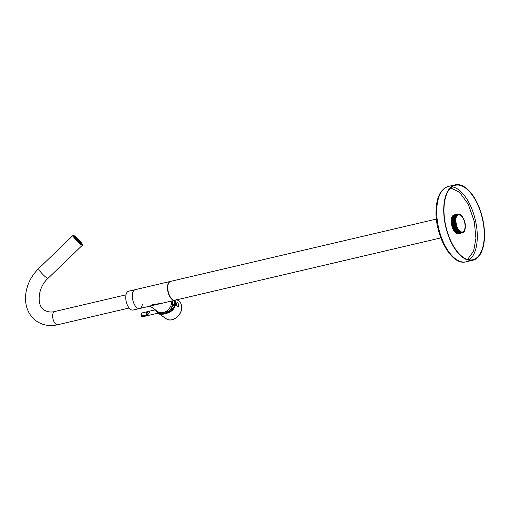 <?xml version="1.0" encoding="UTF-8"?>
<svg xmlns="http://www.w3.org/2000/svg" width="510" height="510" viewBox="0 0 510 510"><rect width="100%" height="100%" fill="white"/><g stroke="black" fill="none" stroke-linecap="round" stroke-linejoin="round"><path stroke-width="0.76" d="M162.212 303.227L152.127 304.706L150.271 306.268L157.858 311.642A9.798 7.522 124.7 0 0 163.245 312.528A9.798 7.522 124.7 0 0 171.806 300.976M170.691 281.361A9.677 4.724 76.8 0 0 170.659 281.367L135.214 289.674A9.677 4.724 76.8 0 0 132.326 295.57A9.677 4.724 -103.2 0 1 135.214 289.674L128.635 291.216A9.677 4.724 76.8 0 0 125.747 297.113A9.677 4.724 76.8 0 0 133.053 310.061L139.632 308.524A9.677 4.724 -103.2 0 1 132.326 295.57A9.677 4.724 76.8 0 0 139.632 308.524L174.758 300.288M170.659 281.367A9.677 4.724 76.8 0 0 167.771 287.257A9.677 4.724 76.8 0 0 175.077 300.212A9.677 4.724 76.8 0 0 176.377 299.427M80.924 244.545A6.777 1.096 -134 0 1 75.448 239.362A6.777 1.096 -134 0 1 73.057 235.391A6.777 1.096 -134 0 1 74.594 235.996A6.777 1.096 -134 0 1 80.07 241.173A6.777 1.096 -134 0 1 82.461 245.144A6.777 1.096 -134 0 1 80.924 244.545M80.848 242.409L81.498 244.558L74.556 238.049L73.944 235.926L80.905 242.48M80.248 242.518L78.514 240.471M76.621 238.552L74.983 237.137M78.769 240.108L78.355 240.51L78.769 240.108A5.202 0.842 46 0 0 77.099 238.444L76.685 238.839A5.202 0.842 -134 0 0 74.804 237.309L75.219 236.908A5.202 0.842 46 0 0 74.307 236.481L73.829 235.951L73.529 236.238L73.912 236.136M81.747 244.596L81.581 244.137M80.421 242.352L78.687 240.306M76.793 238.387L75.148 236.971M80.707 242.346L78.859 240.14M76.965 238.221L74.9 236.487M74.383 236.149L73.905 235.913M81.74 243.856L81.676 244.57M75.206 236.92L77.035 238.501M78.693 240.184L80.472 242.301M75.034 237.086L76.863 238.667M78.521 240.35L80.306 242.467M80.784 243.914A4.839 0.784 46 0 0 79.228 241.51A4.839 0.784 46 0 0 74.224 237.112M73.676 236.653L74.205 237.067A5.202 0.842 46 0 0 74.97 238.304L74.874 238.47M74.307 236.481L73.944 236.831M78.355 240.51A5.202 0.842 -134 0 1 79.33 241.606A5.202 0.842 -134 0 1 80.134 242.626L80.548 242.231L80.937 242.505A5.929 0.963 46 0 1 81.81 243.914L81.313 243.468A5.202 0.842 46 0 0 80.548 242.231M78.495 240.484A5.929 0.963 -134 0 1 79.605 241.74A5.929 0.963 -134 0 1 80.242 242.524M81.421 244.29L81.778 243.946M80.21 243.678L80.656 244.099A5.929 0.963 46 0 0 81.689 244.59L81.211 244.06A5.202 0.842 46 0 1 80.299 243.627L80.229 243.697M78.514 242.352L78.502 242.358A5.929 0.963 46 0 1 76.608 240.446L76.749 240.427A5.202 0.842 46 0 0 78.419 242.097L78.514 242.352M74.9 238.374L74.562 238.055M73.708 236.621A5.929 0.963 46 0 0 74.581 238.03M73.829 235.951A5.929 0.963 46 0 1 74.862 236.442L75.219 236.908M77.099 238.444L76.589 238.584A5.929 0.963 -134 0 0 74.932 237.182M78.91 240.089A5.929 0.963 46 0 0 77.004 238.189M77.59 239.821L78.004 240.191A4.673 0.759 46 0 0 77.596 239.776L77.59 239.802A4.513 0.733 46 0 1 77.998 240.223A4.437 0.72 46 0 0 77.59 239.821M78.744 241.134L78.782 241.096A4.437 0.72 46 0 0 78.527 240.809L78.463 240.867M75.295 237.838L75.289 237.749A4.673 0.759 46 0 0 74.976 237.539L75.078 237.654A4.513 0.733 46 0 1 75.302 237.807A4.437 0.72 46 0 0 75.187 237.749L75.302 237.826M75.773 238.176L76.13 238.444A4.513 0.733 46 0 0 75.729 238.125L75.716 238.068A4.673 0.759 46 0 1 76.035 238.329L76.13 238.444A4.437 0.72 46 0 0 75.773 238.176M77.463 239.7L77.469 239.7A4.437 0.72 46 0 0 77.074 239.311L77.469 239.706M79.088 241.517L79.235 241.632A4.437 0.72 46 0 0 78.903 241.236L79.088 241.517M80.108 242.83L80.134 242.849A4.437 0.72 46 0 0 79.917 242.53L80.108 242.83M81.09 244.035L81.313 243.468M80.191 243.735L79.783 243.295L80.299 243.627M80.389 243.257L80.484 243.334A4.673 0.759 46 0 0 80.325 243.053L80.236 242.977A4.513 0.733 46 0 1 80.389 243.257M80.178 242.887L80.274 242.964A4.673 0.759 46 0 0 80.057 242.639L79.962 242.562A4.513 0.733 46 0 1 80.178 242.887M79.885 242.454L79.981 242.53A4.673 0.759 46 0 0 79.668 242.11L79.675 242.167A4.513 0.733 46 0 1 79.885 242.454M79.286 241.676L79.305 241.657A4.673 0.759 46 0 0 78.999 241.294L78.903 241.217A4.513 0.733 46 0 1 79.286 241.676L79.305 241.657M78.432 240.688L78.527 240.765A4.673 0.759 46 0 0 78.126 240.318L78.119 240.35A4.513 0.733 46 0 1 78.432 240.688M77.469 239.681L77.475 239.655A4.673 0.759 46 0 0 77.067 239.254L77.061 239.286A4.513 0.733 46 0 1 77.469 239.681L77.475 239.655M76.933 239.171L76.94 239.139A4.673 0.759 46 0 0 76.481 238.718L76.621 238.878A4.513 0.733 46 0 1 76.933 239.171M74.989 237.603L74.894 237.488A4.673 0.759 46 0 0 74.645 237.348L74.74 237.462A4.513 0.733 46 0 1 74.989 237.603M75.021 238.049L74.651 237.845M77.635 240.331L77.265 239.878L77.762 240.184M78.253 240.561L77.845 240.153L78.209 240.599M77.144 239.757L76.736 239.349L77.106 239.796M77.431 239.898L77.023 239.49L77.392 239.936M77.718 240.031L77.31 239.623L77.679 240.07M77.628 240.541L77.22 240.133L77.59 240.586M77.915 240.682L77.507 240.274L77.877 240.72M77.386 240.153L76.978 239.745L77.348 240.191M78.495 240.956L78.087 240.548L78.451 240.994M78.209 240.816L77.8 240.408L78.164 240.86M77.188 239.502L76.78 239.094L77.15 239.541M76.857 239.407L76.494 238.954L76.991 239.266M78.68 242.492L79.031 242.837M79.891 243.55L79.49 243.225M77.864 241L77.463 240.529L77.864 241M78.151 241.141L77.756 240.669L78.151 241.141M78.438 241.275L78.043 240.803L78.438 241.275M78.725 241.415L78.33 240.937L78.725 241.415M79.012 241.549L78.616 241.077L79.012 241.549M78.393 241.53L77.998 241.058L78.393 241.53M79.987 243.123L79.585 242.652L79.987 243.123M78.922 242.065L78.527 241.587L78.922 242.065M79.452 242.594L79.056 242.116L79.452 242.594M78.106 241.396L77.705 240.924L78.106 241.396M79.694 242.983L79.299 242.511L79.694 242.983M80.229 243.512L79.828 243.04L80.229 243.512M78.636 241.925L78.24 241.453L78.636 241.925M79.165 242.454L78.769 241.982L79.165 242.454M79.496 242.333L79.101 241.861L79.496 242.333M80.032 242.868L79.63 242.39L80.032 242.868M79.254 241.944L78.846 241.536L79.267 241.874M79.789 242.473L79.388 242.001L79.789 242.473M78.304 241.989L77.903 241.606M79.209 242.199L78.814 241.727L79.209 242.199M79.738 242.728L79.343 242.256L79.738 242.728M78.68 241.67L78.285 241.198L78.68 241.67M78.967 241.804L78.572 241.332L78.967 241.804M80.274 243.257L79.879 242.785L80.274 243.257M75.588 238.801L75.984 239.279L75.588 238.801M75.053 238.272L75.454 238.744L75.053 238.272M76.647 239.866L77.042 240.337L76.647 239.866M76.117 239.33L76.513 239.808L76.117 239.33M75.537 239.062L75.939 239.534L75.537 239.062M75.008 238.527L75.403 239.005L75.008 238.527M75.786 239.451L76.181 239.923L75.786 239.451M75.251 238.922L75.748 239.228M75.831 239.196L76.226 239.668L75.831 239.196M76.36 239.725L76.755 240.197L76.36 239.725M76.073 239.592L76.468 240.063L76.073 239.592M75.295 238.667L75.697 239.139L75.295 238.667M76.43 240.286L76.047 239.866M76.302 240.051L76.685 240.44L76.302 240.051M76.589 240.184L76.997 240.592L76.589 240.184M76.876 240.325L77.284 240.726L76.876 240.325M77.252 240.918L76.844 240.529M77.118 240.714L77.526 241.122L77.118 240.714M77.781 241.447L77.367 241.077M139.632 308.524A9.677 4.724 76.8 0 0 142.392 304.145M163.583 313.943L161.823 312.732L167.662 311.68A7.867 6.037 -55.3 0 0 172.507 304.687A7.867 6.037 -55.3 0 0 172.59 303.724M459.281 233.567L455.679 232.305L452.395 226.446L451.637 219.3L453.798 215.054L454.557 214.818M454.48 214.85L453.645 215.092L451.484 219.332L451.484 222.793L452.242 226.485L455.519 232.343L459.198 233.58M170.378 281.431A9.677 4.724 76.8 0 0 167.599 285.887A9.677 4.724 76.8 0 0 169.416 295.947A9.677 4.724 76.8 0 0 174.796 300.275L440.818 237.909M456.992 227.913C454.544 220.747 455.003 216.214 458.369 214.321L462.111 216.329C465.624 221.863 466.318 226.982 464.202 231.699A9.677 4.724 76.8 0 1 462.634 232.796A9.677 4.724 76.8 0 1 456.992 227.913L455.341 218.433L457.502 214.187L458.025 213.996L461.269 215.354L461.862 216.03M460.428 214.78L457.342 214.226L455.188 218.465L455.181 221.92L456.284 226.618L459.223 231.476L462.634 232.796M462.366 232.847L458.758 231.585L455.481 225.726L454.722 218.573L456.883 214.334L457.642 214.098M457.566 214.123L456.731 214.372L454.569 218.612L454.563 222.067L455.328 225.758L458.605 231.623L462.283 232.853M461.748 232.993L458.146 231.731L454.863 225.866L454.104 218.72L456.265 214.48L457.024 214.245M456.947 214.27L456.112 214.512L453.951 218.758L453.951 222.213L454.71 225.904L457.986 231.763L461.665 233M461.129 233.134L457.527 231.871L454.251 226.013L453.492 218.866L455.647 214.621L456.405 214.385M456.335 214.417L455.494 214.659L453.333 218.898L453.333 222.36L454.091 226.051L457.374 231.91L461.053 233.147M460.511 233.28L456.909 232.018L453.632 226.159L452.874 219.007L455.035 214.767L455.793 214.531M455.717 214.557L454.875 214.806L452.721 219.045L452.714 222.5L453.479 226.198L456.756 232.056L460.434 233.287M459.899 233.427L456.291 232.165L453.014 226.306L452.255 219.153L454.416 214.914L455.175 214.678M455.098 214.704L454.263 214.946L452.102 219.192L452.096 222.647L452.861 226.338L456.138 232.197L459.816 233.433M464.973 227.906A8.829 4.309 76.8 0 0 463.316 218.726A8.829 4.309 76.8 0 0 458.407 214.774A8.829 4.309 76.8 0 0 455.876 218.841A8.829 4.309 76.8 0 0 457.534 228.021A8.829 4.309 76.8 0 0 462.442 231.973A8.829 4.309 76.8 0 0 464.973 227.906M458.547 230.737L455.851 225.592L455.118 218.733L455.366 217.432M457.935 230.883L455.232 225.732L454.499 218.873L454.748 217.572M457.317 231.03L454.614 225.879L453.887 219.019L454.129 217.719M460.39 232.917L460.058 232.968M459.822 232.981L458.343 232.554M456.699 231.177L453.996 226.026L453.269 219.166L453.517 217.866M456.08 231.317L453.384 226.166L452.65 219.306L452.899 218.006M455.468 231.463L452.765 226.312L452.032 219.453L452.281 218.152M454.85 231.61L452.147 226.459L451.42 219.6L451.662 218.299M456.265 226.574L455.188 221.971M455.902 216.17L457.967 214.423M460.995 232.668L459.038 231.84M455.653 226.72L454.569 222.118M455.283 216.316L456.552 214.837M456.801 214.716L457.151 214.602M460.377 232.815L458.42 231.986M455.035 226.861L453.951 222.264M454.665 216.457L455.965 214.971M459.759 232.955L457.801 232.126M454.416 227.007L453.339 222.405M454.047 216.603L454.965 215.137M459.14 233.102L457.183 232.273M453.798 227.154L452.721 222.551M453.435 216.75L454.729 215.258M458.528 233.248L456.571 232.42M453.186 227.294L452.102 222.698M452.816 216.89L454.11 215.405M457.91 233.389L455.953 232.566M452.568 227.441L451.484 222.838M452.198 217.037L453.498 215.551M467.555 259.475L473.618 251.207L475.926 238.348L474.338 221.582L468.282 204.268L459.695 192.41L450.77 187.865M458.707 233.708A9.677 4.724 -103.2 0 1 458.522 233.758A9.677 4.724 -103.2 0 1 451.222 220.696A9.677 4.724 -103.2 0 1 454.104 214.914A9.677 4.724 -103.2 0 1 454.136 214.908M443.751 207.946A38.715 18.895 -103.2 0 1 455.29 184.811A38.715 18.895 -103.2 0 1 484.5 237.061A38.715 18.895 -103.2 0 1 472.961 260.196A38.715 18.895 -103.2 0 1 443.751 207.946M484.245 236.876A38.231 18.66 -103.2 0 1 472.853 259.724A38.231 18.66 -103.2 0 1 444.006 208.131A38.231 18.66 -103.2 0 1 455.398 185.283A38.231 18.66 -103.2 0 1 484.245 236.876M171.494 307.039L172.074 306.408M172.278 305.751L172.393 306.516L171.736 307.23M155.295 309.819L141.48 313.063L147.639 311.616L146.542 315.04L141.404 316.245A1.938 0.943 76.8 0 0 141.831 316.716A1.938 0.943 76.8 0 0 142.322 316.837L141.334 315.996L146.472 314.791C147.989 314.625 149.016 313.771 149.557 312.222C149.086 311.412 148.085 311.336 146.548 312.005L146.542 315.04M174.261 300.403L174.822 303.514C174.509 307.358 172.323 310.239 168.249 312.171L164.768 313.344L164.755 313.784A10.888 8.364 -55.3 0 1 158.004 313.063L166.222 318.756A10.888 8.364 -55.3 0 0 176.058 317.883A10.888 8.364 -55.3 0 0 181.675 307.632A10.888 8.364 -55.3 0 0 178.621 300.849L177.034 299.752M156.391 310.603A10.404 7.988 -55.3 0 0 159.974 313.491A10.404 7.988 -55.3 0 0 164.768 313.344M157.698 311.521A10.136 7.784 -55.3 0 0 159.286 313.038A10.136 7.784 -55.3 0 0 160.395 313.605M173.948 305.197L174.605 305.063L174.828 305.624M174.171 306.28L173.77 305.203L174.605 305.063M155.607 310.042A10.888 8.364 -55.3 0 0 158.004 313.063M175.096 300.205L175.669 303.476C174.924 309.079 171.284 312.515 164.755 313.784M173.687 305.031L174.031 304.942M172.533 304.508L174.471 305.643M150.405 305.847A1.453 1.39 -128.4 0 1 151.043 305.93M126.015 294.812L54.666 311.54A6.777 3.309 76.8 0 0 52.645 315.671A6.777 3.309 76.8 0 0 56.043 324.303A6.777 3.309 76.8 0 0 57.757 324.736C49.923 326.521 42.853 325.329 36.548 321.172C32.653 318.431 29.739 314.804 27.82 310.297C26.112 306.204 25.334 301.799 25.5 297.088C26.131 286.18 30.523 276.662 38.677 268.534L73.057 235.391M54.666 311.54C50.911 312.502 47.443 311.999 44.262 310.029C36.937 306.51 36.886 288.316 48.08 278.288A6.777 1.096 -134 0 1 46.544 277.689A6.777 1.096 -134 0 1 41.068 272.506A6.777 1.096 -134 0 1 38.677 268.534M448.296 186.45C440.736 188.98 436.662 196.86 436.075 210.082C434.718 234.931 451.401 266.061 465.974 261.834A38.715 18.895 -103.2 0 1 436.764 209.584A38.715 18.895 -103.2 0 1 448.296 186.45L455.29 184.811M452.07 186.8A38.231 18.66 -103.2 0 1 477.258 238.521A38.231 18.66 -103.2 0 1 469.194 259.851M146.625 311.859L141.48 313.063L141.257 316.022M167.541 312.05L167.535 312.235A0.969 0.746 -55.3 0 1 167.49 312.522M174.369 300.696A9.429 7.242 -55.3 0 0 172.648 300.779M170.863 308.741L172.08 309.589M172.463 309.175L171.156 308.301M171.577 310.067L170.461 309.289M167.427 311.808L168.045 312.273M171.583 307.543A1.696 0.848 76.3 0 0 171.641 307.581L171.417 307.855A1.938 0.969 -103.7 0 1 171.424 307.849L172.807 308.773M171.328 308.008L172.686 308.913M171.641 307.581L173.011 308.499M174.28 306.21L172.456 304.993M174.815 303.59L173.687 305.018M163.34 312.84L163.984 313.267L166.445 312.694L166.024 312.394M163.595 313.65A0.484 0.37 123.7 0 1 163.984 313.267L164.163 313.522M167.535 312.235L166.872 312.158A0.484 0.37 124.7 0 1 166.445 312.694L166.585 312.866M176.505 304.049A2.014 0.982 76.8 0 0 177.569 306.561A2.014 0.982 76.8 0 0 178.634 305.35A2.014 0.982 76.8 0 0 177.569 302.832A2.014 0.982 76.8 0 0 176.505 304.049M178.436 306.306A2.059 1.001 -103.2 0 1 177.996 306.708A2.059 1.001 -103.2 0 1 176.447 304.043A2.059 1.001 -103.2 0 1 177.059 302.704A2.059 1.001 -103.2 0 1 177.627 302.87M176.422 304.049A2.059 1.001 76.8 0 0 177.977 306.714A2.059 1.001 76.8 0 0 177.99 306.714L178.634 305.356C178.468 303.679 177.939 302.793 177.059 302.704L177.04 302.71A2.059 1.001 76.8 0 0 177.04 302.71A2.059 1.001 76.8 0 0 176.422 304.049M177.244 306.395A2.002 0.975 -103.2 0 1 176.409 304.075A2.002 0.975 -103.2 0 1 176.524 303.322M174.79 303.992A1.511 0.733 76.8 0 0 174.643 304.712A1.46 0.714 -103.2 0 1 174.694 304.266M150.271 306.268L149.717 306.159M129.107 308.008L57.757 324.736M48.08 278.288L82.461 245.144M172.507 304.687L172.272 300.868M456.947 215.118L456.539 215.214M454.99 215.577L454.525 215.685M459.861 232.573L459.402 232.681M456.781 233.299L456.45 233.376M436.401 219.064L170.627 281.373M465.974 261.834L472.961 260.196M178.621 300.849C180.712 302.385 181.738 304.661 181.707 307.689C181.872 315.69 171.666 323.053 166.222 318.756M167.305 311.871L167.917 312.33M172.552 304.304L174.025 305.241M173.534 304.929L174.822 303.303M172.476 304.897L174.312 306.121M158.113 313.14L142.322 316.837M177.996 306.708L177.977 306.714C177.097 306.625 176.568 305.739 176.403 304.062L177.04 302.71M174.63 304.725L175.013 303.756"/></g></svg>
